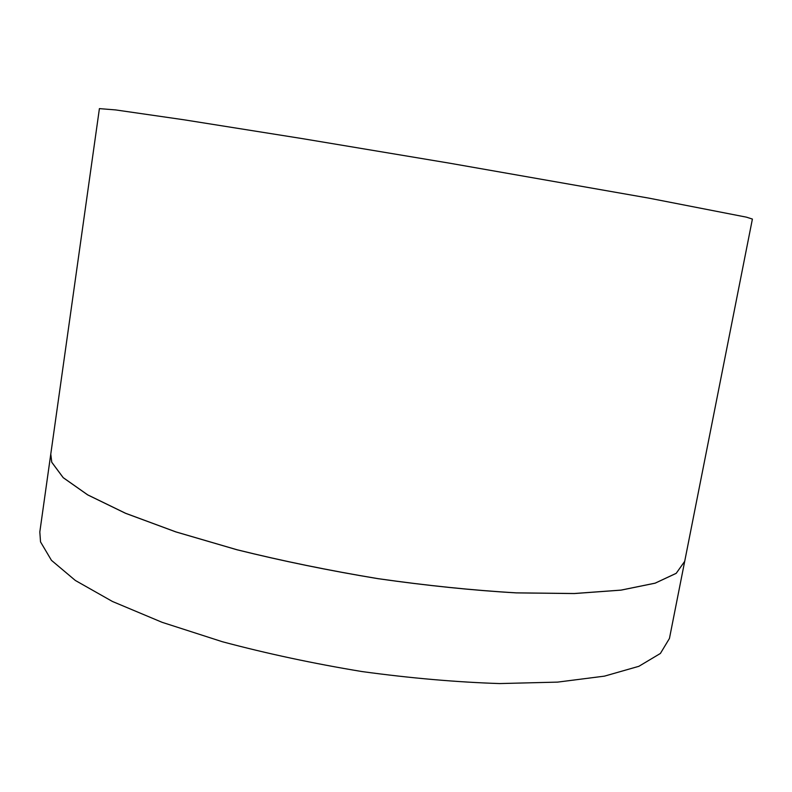 <?xml version="1.0" encoding="UTF-8"?>
<svg xmlns="http://www.w3.org/2000/svg" width="792" height="792" viewBox="0 0 792 792"><rect width="100%" height="100%" fill="white"/><g stroke="black" fill="none" stroke-linecap="round" stroke-linejoin="round"><path stroke-width="1.19" d="M51.747 462.261L63.192 477.675L87.704 494.911L125.522 513.295L175.903 531.927L236.957 549.767C282.051 560.944 329.066 570.577 377.992 578.675C426.69 585.615 472.774 590.357 516.255 592.891L574.259 593.554L621.037 590.139L655.142 583.179L676.2 573.339L684.704 561.33L676.21 573.309L655.142 583.15L621.047 590.109L574.269 593.515L516.265 592.852C472.784 590.317 426.69 585.575 378.002 578.645C329.076 570.537 282.061 560.904 236.957 549.737L175.903 531.897L125.532 513.256L87.714 494.871L63.202 477.645L51.757 462.221L50.777 454.103L51.747 462.261M40.531 541.886L39.818 531.957L99.406 108.623L115.464 109.9L183.774 119.76L302.039 138.57L449.094 163.102L648.846 198.129L746.46 217.166L752.4 219.067L669.448 638.451L660.399 653.449L638.887 666.3L604.464 676.14L557.558 682.12L499.623 683.565C456.281 682.159 410.444 678.16 362.102 671.576C313.563 663.577 267.003 653.638 222.394 641.738L162.103 622.314L112.464 601.484L75.349 580.467L51.45 560.33L40.531 541.886"/></g></svg>

